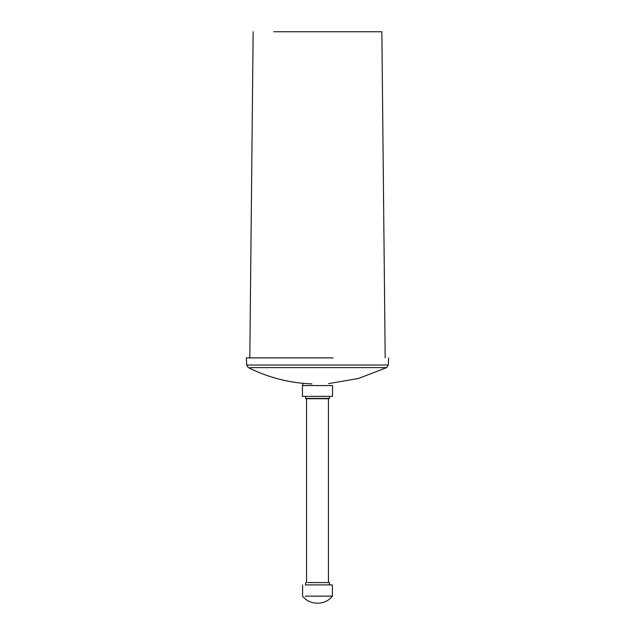 <?xml version="1.0" encoding="UTF-8"?>
<svg xmlns="http://www.w3.org/2000/svg" width="635" height="635" viewBox="0 0 635 635"><rect width="100%" height="100%" fill="white"/><g stroke="black" fill="none" stroke-linecap="round" stroke-linejoin="round"><path stroke-width="0.95" d="M248.341 367.609L246.69 365.046L246.38 357.91L333.184 357.91M332.748 367.609L250.047 367.609L386.659 367.609L358.418 378.484L328.589 383.627M305.348 596.13L332.407 596.13C325.326 605.528 309.674 605.528 302.593 596.13L302.593 584.906M305.348 584.906L332.407 584.906L332.407 596.13M307.792 582.581L329.414 582.581L329.414 584.906M329.113 398.709L305.887 398.709L329.414 398.439L305.61 398.439L305.586 396.383M329.414 398.439L329.414 396.383M302.443 385.564L302.443 396.383L332.534 396.383L332.557 385.564L302.466 385.564L303.189 383.357M273.725 31.75L381.849 31.75L385.191 357.91M386.659 367.609L388.31 365.046L246.69 365.046M248.348 367.609C268.359 377.611 289.536 383.048 311.888 383.921M388.31 365.046L388.62 357.91M305.586 582.581L305.586 584.906M328.454 398.709L328.454 582.581M306.546 398.709L306.546 582.581M253.151 31.75L249.809 357.91"/></g></svg>
